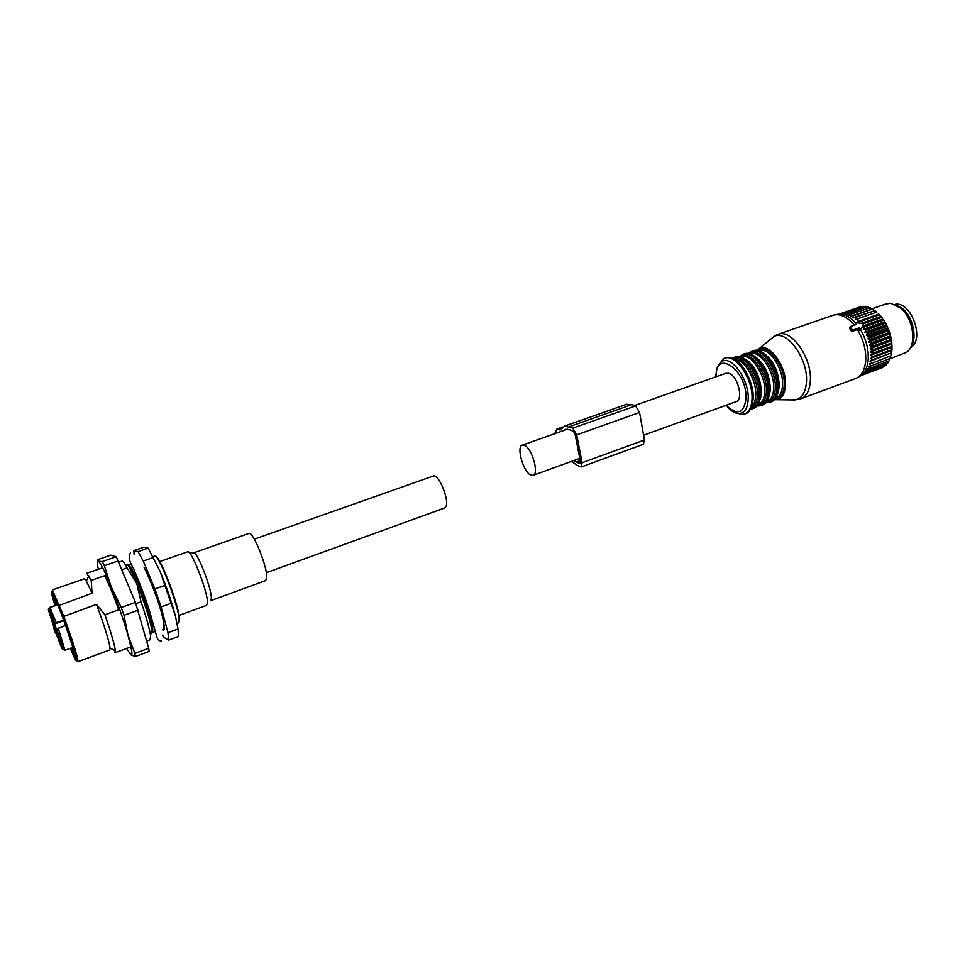 <?xml version="1.0" encoding="UTF-8"?>
<svg xmlns="http://www.w3.org/2000/svg" width="965" height="965" viewBox="0 0 965 965"><rect width="100%" height="100%" fill="white"/><g stroke="black" fill="none" stroke-linecap="round" stroke-linejoin="round"><path stroke-width="1.45" d="M643.595 435.227L735.68 401.802C744.075 400.475 737.887 375.264 728.635 373.274L725.523 373.407M524.55 445.372L522.56 445.058C515.949 445.746 523.066 471.801 530.702 475.033L532.849 475.419C539.495 474.84 532.185 448.267 524.55 445.372M554.682 433.719L556.865 429.063L560.158 430.016L564.682 426.072L572.812 428.122L576.696 434.841L582.112 462.73L581.22 466.988L576.889 465.239L571.569 461.367M557.034 432.887L558.699 432.296M563.21 430.704L565.719 429.316L569.965 429.859L573.439 431.343L575.056 434.141L580.472 461.97L579.748 463.695L573.765 460.57M572.812 428.122L635.609 405.939L639.542 412.489L644.439 440.004L643.353 444.274L581.425 466.915M635.609 405.939L631.918 404.6L625.622 404.625M148.948 649.988L148.719 648.287L134.871 653.438L135.293 656.574L149.08 651.435L148.948 649.988M98.334 569.278L97.791 566.503C97.151 562.704 97.296 560.93 98.201 561.184L102.254 561.57L104.353 565.695L111.252 586.985C104.727 571.027 100.372 562.426 98.201 561.184L97.151 559.821L110.746 555.152L116.246 556.745L135.426 602.401L148.719 648.287M138.116 610.182L123.966 615.296L127.983 635.091L134.871 653.438M135.426 602.401L121.252 607.48L111.252 586.985C117.923 603.692 123.496 619.723 127.983 635.091L131.722 650.868C132.193 654.294 131.867 655.585 130.77 654.765L135.293 656.574M102.254 561.57L116.246 556.745M104.353 565.695L118.406 560.834M121.252 607.48L123.966 615.296M104.63 575.707C108.526 582.969 113.219 594.331 118.719 609.82M126.668 648.444L130.77 654.765M57.707 604.753L49.143 607.938L49.227 611.919L48.346 609.591L49.456 607.528L57.671 604.645M49.963 607.48L56.247 622.702L63.618 620.073M56.247 622.702L54.559 623.945L56.489 629.228L65.548 625.368M63.835 620.64L54.559 623.945M54.257 628.456L48.346 609.591M60.988 644.234L61.483 645.778M61.036 646.14L60.011 643.209L62.134 647.406M62.182 647.575L61.844 648.468M62.399 648.263L61.736 648.106M50.723 615.839L51.049 614.777L52.942 620.181L52.363 620.374L50.795 615.815M56.392 630.615L55.644 630.881L56.308 633.535L58.141 638.528L57.393 635.006L59.046 638.758M55.644 630.881L51.688 618.686M52.231 620.097L53.714 623.426L53.22 620.905L59.311 638.661M60.095 643.185L59.01 638.987M60.047 641.797L60.023 643.233M54.872 628.818L51.748 620.495L54.764 628.987M52.737 620.266L52.785 621.014L52.484 620.35M51.217 617.057L50.795 615.875M50.47 614.898L49.734 612.425L50.843 614.765M59.408 637.889L56.211 629.421L59.275 638.046M53.895 628.637L56.042 633.185M59.01 638.975L59.721 638.987L61.41 643.993M50.445 614.91L51.326 615.453M50.771 615.658L51.905 617.118M51.338 617.323L52.484 619.108M51.917 619.313L52.942 620.193M53.883 628.637L55.572 633.547L53.883 628.637M58.974 638.83L59.746 641.001M248.656 533.548L249.042 533.416C253.361 531.619 267.884 568.18 266.738 578.071L265.508 580.653L210.828 600.628M249.042 533.416L193.712 552.824C197.186 551.329 211.661 588.541 211.359 598.252L210.515 600.737M179.044 615.429L206.582 605.345L207.487 602.606C207.765 591.798 191.565 550.086 187.789 551.751L187.439 551.871M155.558 556.395C159.587 554.851 179.249 606.165 179.502 619.023L179.068 622.075M177.09 623.402L178.332 622.944L179.164 619.687C178.899 606.575 158.791 554.175 154.81 556.057L154.436 556.19M159.973 571.075C166.402 586.563 171.541 601.509 175.413 615.923L159.973 571.075L148.115 548.108L143.737 547.215L133.858 550.617L138.043 551.594L148.115 548.108M171.3 603.221L161.107 606.913L167.982 632.702L168.585 640.121L178.525 636.43L178.03 628.987L175.413 615.923M167.982 632.702L178.03 628.987M153.411 557.481L143.254 561.027L154.907 588.964L165.136 585.309M154.907 588.964L161.107 606.913M168.585 640.121L163.809 637.346L162.506 635.151M134.147 554.827L133.858 550.617M138.043 551.594L143.254 561.027M128.261 565.273L128.49 565.225C129.961 565.611 132.784 570.532 136.934 580.001L138.128 579.579M141.143 587.215L140.07 587.601C147.15 606.056 151.396 619.976 152.808 629.373L152.229 632.558L151.409 632.051M136.921 580.013L140.046 587.601M146.704 641.037L149.949 639.843L150.588 636.188C149.659 629.096 146.463 617.636 141.011 601.822L136.873 583.801L127.054 567.89C124.726 563.439 123.086 561.148 122.145 561.027L121.783 561.148M70.312 648.359C75.379 660.699 77.333 663.932 76.175 658.07C73.967 649.18 69.444 635.44 62.592 616.852L96.476 604.404L104.908 614.777C110.456 630.724 113.87 642.22 115.149 649.264L114.919 652.786M102.688 567.758L86.778 573.27L91.205 580.387L106.234 575.152M122.012 569.652L127.054 567.89M91.205 580.387L92.049 593.258L58.31 605.731C52.532 591.545 50.409 587.975 51.953 595.031L54.981 605.586M104.908 614.777L119.72 609.458M135.872 603.668L141.011 601.822M96.476 604.404C103.569 623.414 108.044 637.539 109.914 646.767L109.757 649.952L78.02 661.652M84.305 578.831L86.355 581.027L92.049 593.258M55.15 605.525L52.544 594.03C54.088 593.017 72.785 643.739 75.234 655.633L75.415 658.42L70.493 648.299M266.328 572.715L444.527 508.012L446.24 505.901C448.87 498.471 438.496 474.044 433.55 475.938L433.104 476.095M910.574 347.521C925.351 340.235 910.996 300.441 895.013 304.385M842.421 314.397L843.675 312.937L844.134 314.735L846.377 313.046L846.293 315L848.199 313.42L867.39 306.749L848.681 313.553L848.525 315.639L850.539 314.228L870.249 307.751L871.648 308.872M866.703 306.979L865.062 306.339L845.907 312.986M846.377 313.046L865.545 306.387M842.023 314.325L841.987 313.179L861.588 306.725M840.913 314.144L841.987 313.179M839.984 314.12L859.067 307.208M857.559 318.86L876.835 312.105L875.002 310.597L855.738 317.328L855.243 319.668L876.835 312.105M851.034 314.445L850.768 316.641L852.903 315.41L853.024 317.992L855.738 317.328M869.236 307.726L867.873 306.882M874.037 310.404L872.637 308.993L853.398 315.712M859.731 323.179L859.791 321.08L857.403 321.671L878.548 314.24L878.343 313.48M878.548 314.24L880.49 315.748L879.079 314.3L859.791 321.08M861.106 323.384L880.635 316.508L880.49 315.748M880.635 316.508L882.517 318.281L881.226 316.785L862.071 323.54M862.831 326.025L882.613 319.041L882.517 318.281M882.613 319.041L884.41 321.056L883.24 319.536L863.928 326.363L864.338 326.966L883.638 320.139M871.202 357.991L872.686 356.64L870.587 355.277L872.71 353.335L870.502 352.068L872.469 349.909L870.177 348.763L871.962 346.399L869.586 345.398L871.19 342.865L868.765 342.032L870.406 340.09L867.704 338.691L869.212 336.616L866.425 335.434L867.451 332.563L864.942 332.286L865.786 329.367L863.277 329.306L884.447 321.803L884.41 321.056M884.447 321.803L886.135 324.035L885.086 322.515L865.786 329.367M864.942 332.286L886.111 324.759L886.135 324.035M886.111 324.759L887.667 327.195L886.763 325.688L867.451 332.563M866.425 335.434L887.583 327.883L887.667 327.195M887.583 327.883L889.006 330.476L888.234 329.005L868.922 335.904M867.704 338.691L889.006 330.476M888.861 331.116L890.104 333.842L889.477 332.443L870.177 339.354M868.765 342.032L890.104 333.842M889.911 334.433L890.972 337.243L890.478 335.929L871.19 342.865M869.586 345.398L890.972 337.243M890.731 337.786L891.6 340.657L891.226 339.439L871.962 346.399M870.177 348.763L891.6 340.657M891.298 341.128L891.95 344.022L891.72 342.925L872.469 349.909M870.502 352.068L891.95 344.022M891.612 344.421L892.058 347.291L891.937 346.351L872.71 353.335M870.587 355.277L892.058 347.291M891.672 347.617L891.889 350.44L891.901 349.644L872.686 356.64M870.925 358.172L891.889 350.44M891.467 350.681L891.564 352.925M891.021 353.588L891.009 355.735L871.709 363.335L891.009 355.735M890.381 356.495L890.176 358.449L870.852 366L890.176 358.449M889.489 359.161L889.103 360.898L869.755 368.401L889.103 360.898M888.331 361.561L887.8 363.057L868.44 370.488L887.8 363.057M843.675 312.937L863.265 306.279L844.134 312.913M841.552 313.275L861.094 306.556M861.287 375.373L863.337 374.709M862.348 374.456L882.722 367.52L863.349 374.709M863.096 373.672L863.759 374.529M863.385 373.334L865.219 373.66L884.591 366.386L865.219 373.66M868.44 370.488L865.967 370.451L867.258 371.911L864.447 372.007L865.593 373.395M869.755 368.401L867.294 368.57L868.741 370.078M870.852 366L868.428 366.398L870.008 367.918M871.709 363.335L869.32 363.95L871.045 365.47M870.526 358.437L872.396 359.8L869.996 361.26L871.853 362.756M863.277 329.306L864.338 326.966M862.553 326.447L863.928 326.363M857.403 321.671L858.03 319.294M855.243 319.668L876.365 312.262M855.255 316.966L875.002 310.597M852.903 315.41L872.637 308.993M850.539 314.228L870.249 307.751M864.145 306.653L863.265 306.279M860.249 321.574L879.537 314.795M863.241 323.842L881.66 317.34M866.148 330.018L885.46 323.166M886.642 325.024L886.763 325.688M867.776 333.251L887.088 326.375M888.114 328.221L888.234 329.005M869.212 336.616L888.512 329.716M889.38 331.538L889.477 332.443M870.406 340.09L889.706 333.166M890.405 334.915L890.478 335.929M871.371 343.612L890.659 336.664M891.202 338.329L891.226 339.439M872.083 347.135L891.358 340.175M891.732 341.731L891.72 342.925M872.541 350.633L891.793 343.649M892.01 345.072L891.937 346.351M872.734 354.034L891.95 347.05M892.034 348.305L891.901 349.644M872.65 357.315L891.853 350.319M872.396 359.8L891.588 352.792L891.793 351.405M872.312 360.428L891.588 352.792M867.258 371.911L886.292 364.891L886.811 363.721M866.92 372.249L886.292 364.891M885.014 365.578L884.591 366.386M885.556 304.084L890.671 303.275L900.803 308.185C913.59 318.848 917.015 345.639 906.642 352.213L890.08 358.703M910.526 347.484C917.594 339.113 913.397 317.63 902.83 308.74L895.11 304.433M851.95 329.523L853.169 329.982L858.971 327.931L860.961 328.836L863.591 324.855L862.734 323.637L856.703 322.72L855.895 323.251L856.522 324.397L850.72 326.435L851.95 329.523L851.106 330.862L852.3 331.345L853.169 329.982M801.746 398.424L854.7 378.859C860.973 376.808 864.628 370.922 865.677 361.187C866.317 350.343 863.554 339.789 857.39 329.535L852.3 331.345M857.39 329.535L858.971 327.931M857.463 377.665L858.922 376.808C864.194 374.215 867.27 368.606 868.162 359.969C868.802 349.644 866.244 339.511 860.49 329.584L859.948 330.392L858.078 329.306M860.49 329.584L863.591 324.855M855.207 324.312L855.014 324.928M849.755 327.835L851.106 330.862M582.112 462.73L644.439 440.004M576.696 434.841L639.542 412.489M569.338 426.663L631.918 404.6M558.421 429.268L561.28 428.267M576.274 462.078L580.218 460.655M579.748 463.695L580.423 463.453M58.19 628.01L64.969 650.301C64.607 650.929 64.004 650.241 63.171 648.263L56.561 628.758M54.547 623.559L48.576 609.265M62.098 648.396C62.894 649.879 63.039 649.602 62.544 647.539L56.489 628.854M56.042 633.378L60.759 645.476M57.273 633.185L56.308 633.535M163.773 623.221L164.279 626.792C164.52 629.843 164.002 630.796 162.699 629.663M126.15 566.202C125.957 553.138 150.54 614.91 151.698 630.591L151.047 633.836M58.334 605.501L52.351 589.941L63.654 616.068C70.734 635.26 75.403 649.457 77.67 658.625L77.851 661.713L76.585 658.552L62.629 616.731M62.592 616.852L58.31 605.731M56.163 605.176L53.521 595.405M75.463 656.683L71.494 647.925M74.16 651.496L72.484 647.563M57.152 604.826L55.813 600.242M858.524 330.03L859.453 328.607M859.948 330.392L860.961 328.836M855.34 324.807L856.039 323.709M849.634 328.739L850.479 327.4M768.345 356.857L768.466 358.449M778.369 386.109L778.888 386.869M792.169 399.92L800.13 399.015C806.101 397.085 809.49 391.223 810.311 381.404C812.361 358.98 792.229 329.294 778.707 334.107L776.113 335.169M756.874 350.379L759.564 348.498C769.841 342.865 786.982 367.05 785.486 385.566C784.835 394.094 781.843 398.798 776.499 399.703L794.883 399.956C801.662 398.847 805.498 392.984 806.426 382.369C808.525 359.257 786.897 329.222 773.93 336.471L769.25 340.38M854.29 325.181C847.367 316.954 840.515 313.577 833.76 315.036L832.083 315.615M774.497 399.655L776.499 399.703L774.461 399.691M761.469 390.137L760.106 388.111M753.086 368.485L752.857 366.061M855.895 323.239C850.044 316.749 844.218 313.734 838.392 314.192L833.76 315.036L778.707 334.107L773.93 336.471L757.03 350.404M752.616 365.735L752.772 368.003M760.179 388.69L761.494 390.536M774.907 399.172C780.432 398.642 783.532 394.07 784.207 385.445C785.775 366.23 767.006 341.972 757.585 350.488M752.085 365.06L752.145 367.038M760.311 389.836L761.518 391.404M775.571 398.328C779.744 396.82 782.06 392.514 782.543 385.421C783.833 368.944 769.189 347.038 759.455 350.488L758.659 350.741M760.444 394.854L761.276 395.638M777.392 394.89L779.334 386.591C778.622 370.681 772.989 359.282 762.422 352.406M749.214 361.923L749.069 363.069M760.299 396.88L760.963 397.471M778.839 387.375C778.779 375.361 774.871 364.975 767.127 356.218C763.038 351.743 758.526 349.861 753.593 350.584L752.374 351.019M770.492 402.128L770.637 402.067C775.245 400.596 777.814 395.964 778.333 388.171C779.684 370.476 763.978 346.905 753.593 350.584L748.237 353.516M765.74 402.803L769.25 402.574C773.858 401.102 776.427 396.47 776.934 388.678C778.273 370.982 762.579 347.4 752.205 351.079L748.273 353.528M766.114 402.357C771.59 401.862 774.666 397.303 775.305 388.666C776.789 369.438 758.068 345.084 748.756 353.612M766.717 401.561C770.89 400.101 773.206 395.795 773.665 388.642C774.883 372.152 760.263 350.162 750.613 353.576L749.757 353.853M768.466 398.292L770.444 389.812C769.648 373.744 763.954 362.285 753.363 355.446M769.925 390.608C769.78 378.183 765.691 367.593 757.658 358.835C747.827 351.248 748.237 353.829 744.727 353.685L743.508 354.107M761.662 405.36L761.831 405.3C766.403 403.84 768.936 399.208 769.419 391.404C770.697 373.696 755.016 350.03 744.727 353.685L739.359 356.652M756.886 406.012L760.444 405.819C765.004 404.347 767.537 399.715 768.019 391.923C769.286 374.203 753.617 350.524 743.327 354.167L739.383 356.664M757.236 405.59C762.724 405.155 765.764 400.596 766.379 391.899C767.79 372.599 749.033 348.124 739.853 356.748M757.815 404.818C762 403.406 764.304 399.1 764.738 391.887C765.884 375.373 751.301 353.299 741.723 356.688L740.674 356.941M759.479 401.705L761.494 393.069C760.625 376.82 754.871 365.301 744.244 358.51M760.975 393.865C760.734 381.042 756.464 370.246 748.165 361.501C739.057 354.674 739.202 356.857 735.812 356.797L734.606 357.219M752.797 408.617L752.965 408.557C757.501 407.109 759.998 402.477 760.456 394.673C761.662 376.929 746.017 353.178 735.812 356.797L732.194 358.256M750.36 409.317L751.578 409.064C756.102 407.616 758.599 402.996 759.045 395.18C760.239 377.448 744.594 353.673 734.401 357.291L732.254 358.28M750.903 408.364C754.847 406.651 757.018 402.248 757.404 395.168C758.562 377.725 742.978 354.493 733.195 358.666M751.723 406.494C754.184 404.178 755.523 400.403 755.752 395.155C756.693 380.101 744.558 359.487 735.016 359.607M737.562 413.358L742.133 414.359C748.104 413.876 751.409 408.81 752.025 399.148C753.363 378.57 734.172 351.67 723.702 358.847L719.359 363.865M753.207 398.171C753.979 384.227 744.353 364.987 735.62 359.981C729.817 356.954 725.837 356.58 723.702 358.847L721.699 361.513C731.506 354.843 749.419 380.041 748.189 399.293C747.634 408.34 744.57 413.092 738.985 413.551C735.812 413.551 732.519 411.934 729.106 408.69M726.247 405.228C737.176 415.794 743.774 413.635 746.017 398.75C747.453 370.476 715.523 347.834 716.054 376.579L716.054 376.748M726.175 373.178L634.5 405.541M567.468 429.208L522.56 445.058M579.772 458.387L533.356 475.238M556.865 429.063L562.511 427.085M564.682 426.072L626.936 404.166M65.053 650.277L72.942 647.394M54.631 623.45L49.143 607.938M130.408 552.933C128.224 556.443 129.153 561.497 133.23 568.083C138.839 580.592 144.364 595.188 149.816 611.894L156.752 636.611C157.5 639.747 159.044 641.158 161.408 640.869M127.887 565.357L131.312 563.789M155.401 631.436L152.928 632.292M162.325 629.759C168.827 627.588 152.723 584.404 144.099 567.36M193.314 553.005L188.766 552.209M159.756 561.558L187.789 551.751M153.013 556.684L154.81 556.057M127.621 565.418L131.481 564.175M152.542 632.437L155.389 631.387M115.197 652.678L130.999 646.84M118.936 562.137L122.145 561.027M110.119 648.142L115.354 650.784M86.355 581.027L88.804 575.767M52.351 589.941L84.546 578.747M62.629 616.695L58.334 605.538M433.55 475.938L254.314 539.17M872.191 308.74L886.944 303.589M854.954 324.71L855.895 323.251M849.477 328.281L850.334 326.942M844.122 314.071L840.527 314.144M775.052 398.991L778.502 390.632M766.246 402.176L769.491 394.564M757.404 405.372L760.42 398.485M725.957 405.324C731.253 410.994 735.595 413.732 738.985 413.551L742.133 414.359C746.09 413.611 750.854 414.468 753.183 398.714M721.699 361.513L718.406 365.301C718.032 367.231 717.333 363.54 715.789 376.314L715.777 376.845"/></g></svg>
